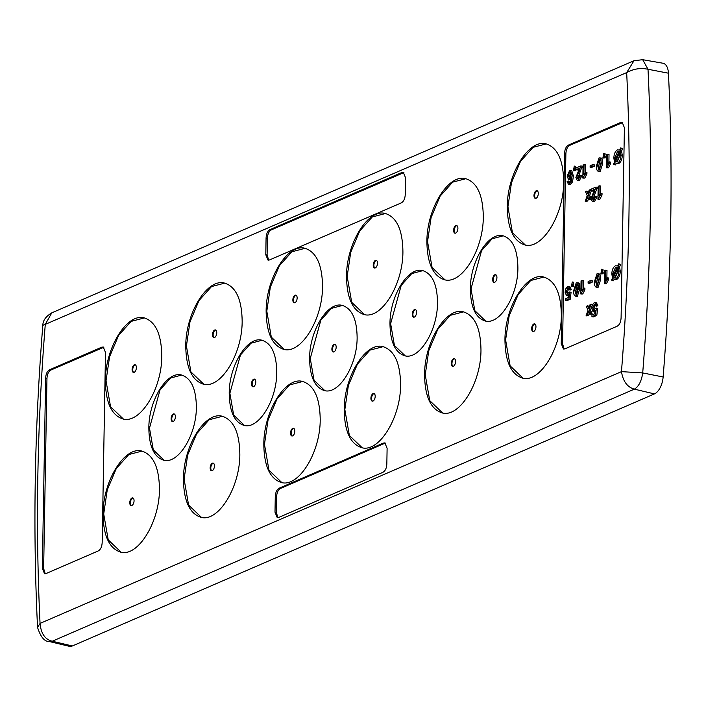 <?xml version="1.0" encoding="UTF-8"?>
<svg xmlns="http://www.w3.org/2000/svg" width="706" height="706" viewBox="0 0 706 706"><rect width="100%" height="100%" fill="white"/><g stroke="black" fill="none" stroke-linecap="round" stroke-linejoin="round"><path stroke-width="1.06" d="M268.721 260.161L267.097 254.99L267.389 238.425C267.609 234.013 268.96 231.144 271.448 229.821L403.92 172.582M265.783 254.716L266.074 238.16C266.294 233.748 267.645 230.871 270.133 229.547L401.723 172.564L403.311 172.335L405.544 177.762L405.262 194.318C405.041 198.73 403.682 201.607 401.193 202.931L269.604 259.914L268.024 260.135L265.783 254.716L267.097 254.99M564.562 153.617C564.774 149.195 566.133 146.327 568.621 145.004L620.583 122.5L622.171 122.279L624.404 127.698L621.095 317.674C620.874 322.095 619.524 324.963 617.026 326.287L565.065 348.79L563.476 349.011L561.244 343.593L564.562 153.617L565.877 153.89C566.097 149.478 567.447 146.601 569.936 145.277L622.78 122.517M49.702 369.715C47.214 371.038 45.855 373.915 45.643 378.328L42.325 568.304L44.557 573.731L46.146 573.501L98.108 550.998C100.605 549.674 101.955 546.806 102.176 542.385L105.485 352.409L103.252 346.99L101.664 347.211L49.702 369.715L51.017 369.988C48.529 371.312 47.178 374.189 46.958 378.601L43.64 568.577L45.263 573.757M383.287 443.112L384.867 442.883L387.109 448.301L386.844 463.763C386.623 468.175 385.264 471.052 382.776 472.376L278.826 517.392L277.237 517.613L275.005 512.194L275.269 496.733C275.49 492.32 276.84 489.452 279.338 488.128L383.287 443.112L385.485 443.13M563.679 182.157C563.397 160.227 557.475 147.439 545.932 143.812C528.662 139.073 507.217 173.932 507.279 206.637C507.561 228.576 513.474 241.364 525.017 244.991C542.287 249.73 563.741 214.871 563.679 182.157M426.892 241.452C427.174 263.382 433.096 276.17 444.639 279.797C461.909 284.536 483.354 249.677 483.301 216.971C483.019 195.032 477.097 182.245 465.554 178.618C448.284 173.879 426.839 208.738 426.892 241.452M517.895 268.059C517.648 249.58 512.662 238.813 502.937 235.751C488.375 231.762 470.302 261.141 470.355 288.71C470.602 307.198 475.579 317.965 485.313 321.018C499.874 325.016 517.948 295.629 517.895 268.059M480.971 350.132C480.689 328.193 474.776 315.414 463.224 311.787C445.954 307.048 424.509 341.907 424.571 374.612C424.853 396.551 430.766 409.33 442.318 412.957C459.588 417.696 481.033 382.837 480.971 350.132M389.977 323.516C390.215 342.004 395.201 352.771 404.935 355.824C419.488 359.822 437.57 330.434 437.508 302.865C437.27 284.386 432.284 273.619 422.559 270.557C407.997 266.568 389.924 295.955 389.977 323.516M400.593 384.938C400.311 362.999 394.398 350.22 382.846 346.593C365.576 341.854 344.131 376.713 344.193 409.418C344.475 431.357 350.388 444.136 361.94 447.763C379.21 452.502 400.655 417.652 400.593 384.938M309.599 358.33C309.837 376.81 314.823 387.576 324.557 390.639C339.109 394.628 357.183 365.249 357.13 337.68C356.892 319.191 351.906 308.425 342.181 305.371C327.619 301.374 309.546 330.761 309.599 358.33M402.914 251.777C402.632 229.838 396.719 217.06 385.176 213.433C367.905 208.694 346.452 243.544 346.514 276.258C346.796 298.197 352.718 310.975 364.261 314.602C381.531 319.341 402.976 284.483 402.914 251.777M322.536 286.583C322.254 264.644 316.341 251.865 304.789 248.238C287.519 243.499 266.074 278.358 266.136 311.064C266.418 333.003 272.331 345.781 283.883 349.408C301.153 354.147 322.598 319.297 322.536 286.583M276.752 372.486C276.514 353.997 271.528 343.231 261.794 340.177C247.241 336.18 229.168 365.567 229.221 393.136C229.459 411.616 234.445 422.391 244.179 425.444C258.731 429.442 276.805 400.055 276.752 372.486M320.215 419.743C319.933 397.813 314.02 385.026 302.468 381.399C285.198 376.66 263.753 411.519 263.815 444.224C264.097 466.163 270.01 478.95 281.562 482.577C298.832 487.317 320.277 452.458 320.215 419.743M504.949 339.807C505.231 361.746 511.153 374.524 522.696 378.151C539.966 382.89 561.411 348.032 561.349 315.326C561.067 293.387 555.154 280.609 543.611 276.981C526.341 272.234 504.887 307.092 504.949 339.807M185.757 345.869C186.04 367.808 191.953 380.587 203.504 384.214C220.775 388.962 242.22 354.103 242.158 321.389C241.876 299.45 235.963 286.671 224.411 283.044C207.14 278.305 185.696 313.164 185.757 345.869M196.374 407.291C196.136 388.812 191.149 378.037 181.416 374.983C166.863 370.985 148.781 400.373 148.842 427.942C149.081 446.421 154.067 457.197 163.792 460.25C178.353 464.248 196.427 434.861 196.374 407.291M105.379 380.684C105.662 402.614 111.574 415.402 123.126 419.029C140.397 423.768 161.842 388.909 161.78 356.195C161.498 334.265 155.585 321.477 144.033 317.85C126.762 313.111 105.318 347.97 105.379 380.684M159.459 489.364C159.177 467.425 153.255 454.646 141.712 451.019C124.441 446.28 102.997 481.13 103.05 513.844C103.332 535.783 109.253 548.562 120.797 552.189C138.067 556.928 159.512 522.069 159.459 489.364M239.837 454.558C239.555 432.619 233.633 419.832 222.09 416.205C204.819 411.466 183.375 446.324 183.436 479.039C183.719 500.969 189.632 513.756 201.175 517.383C218.445 522.122 239.899 487.264 239.837 454.558M37.55 627.422L40.057 623.407L621.457 371.638A1389.69 719.899 -78.3 0 0 626.672 72.594L45.281 324.363A1389.69 719.899 -78.3 0 0 40.057 623.407C40.983 633.547 45.052 639.486 52.262 641.225L49.252 641.516C44.522 641.701 40.621 636.997 37.55 627.422C32.794 529.491 34.55 428.789 42.819 325.298L45.281 324.363L51.794 312.846C45.89 316.35 42.898 320.506 42.819 325.298M72.33 645.972L654.436 393.904L634.359 389.147C627.36 387.215 623.063 381.372 621.457 371.638L642.707 372.927C641.542 381.099 638.762 386.509 634.359 389.147L52.262 641.225L72.33 645.972A15.611 8.084 101.7 0 1 69.312 646.308L49.27 641.525M633.988 60.725L642.689 59.692L648.011 69.267C640.624 67.705 633.511 68.817 626.672 72.594L633.988 60.725L51.794 312.846M564.182 349.038L562.558 343.866L565.877 153.89M103.861 347.237L51.017 369.988M277.943 517.639L276.32 512.468L276.584 497.006C276.805 492.594 278.164 489.726 280.653 488.393L384.602 443.377M546.267 143.892L533.048 147.342L520.516 161.33L511.471 182.739L507.932 206.779L512.45 232.671L525.352 245.053M465.889 178.697L452.661 182.148L440.129 196.144L431.092 217.545L427.554 241.584L432.072 267.477L444.974 279.858M503.263 235.83L492.135 238.778L481.589 250.586L471.017 288.851L474.811 310.631L485.649 321.08M463.56 311.858L450.34 315.317L437.808 329.305L428.763 350.705L425.233 374.745L429.742 400.637L442.653 413.028M422.885 270.636L411.757 273.584L401.211 285.392L390.639 323.657L394.425 345.437L405.27 355.895M383.181 346.664L369.962 350.123L357.43 364.111L348.385 385.52L344.846 409.559L349.364 435.452L362.275 447.833M342.507 305.442L331.379 308.39L320.833 320.197L310.261 358.463L314.046 380.243L324.892 390.7M385.502 213.503L372.283 216.954L359.751 230.95L350.714 252.351L347.175 276.39L351.694 302.283L364.596 314.664M305.124 248.309L291.905 251.768L279.373 265.756L270.327 287.165L266.797 311.196L271.307 337.097L284.218 349.479M262.129 340.248L250.992 343.204L240.455 355.003L229.874 393.268L233.668 415.057L244.505 425.506M302.803 381.478L289.584 384.929L277.052 398.916L268.006 420.326L264.468 444.365L268.986 470.258L281.897 482.639M543.938 277.052L530.718 280.503L518.186 294.499L509.15 315.9L505.611 339.939L510.12 365.832L523.031 378.213M224.746 283.115L211.526 286.574L198.995 300.562L189.949 321.971L186.419 346.011L190.929 371.903L203.84 384.285M181.751 375.054L170.614 378.01L160.077 389.809L149.495 428.083L153.29 449.863L164.127 460.312M144.368 317.929L131.148 321.38L118.617 335.376L109.571 356.777L106.032 380.816L110.551 406.709L123.462 419.09M142.038 451.09L128.819 454.54L116.287 468.537L107.25 489.938L103.711 513.977L108.23 539.869L121.132 552.251M222.425 416.284L209.205 419.735L196.674 433.731L187.628 455.132L184.089 479.171L188.608 505.064L201.51 517.445M663.137 376.995L642.707 372.927A1405.399 728.036 101.7 0 0 648.011 69.267L668.432 73.195A1406.025 728.363 101.7 0 1 663.137 376.995A15.611 8.084 -78.3 0 1 654.436 393.904M570.898 179.553L568.524 179.553L567.13 176.147L569.574 170.623L570.492 170.499L572.098 175.812L573.413 176.076L572.495 181.936L570.554 184.257L569.716 184.381L568.392 184.116L567.13 181.557L568.092 180.965L569.407 181.239L569.733 182.439L568.418 182.166L569.327 182.439L570.148 181.698L571.119 176.932L569.265 179.456L570.589 179.73M570.492 170.499L571.807 170.773L573.413 176.076M574.269 166.086L573.943 168.902L575.734 168.972L575.708 170.658L573.422 170.799L574.269 166.086L575.584 166.36L575.258 169.175M580.861 165.901L576.846 177.074L578.179 178.609L579.644 175.635L580.606 175.388L578.135 180.136L577.164 180.277L575.884 177.506L579.6 168.125L575.928 169.714L575.955 168.028L580.861 165.901L582.176 166.175L578.17 177.347L578.39 178.494M580.606 175.388L581.92 175.653L579.449 180.401L577.164 180.277M579.158 169.158L577.243 169.987L575.928 169.714M584.038 164.533L583.862 174.77L585.627 172.087L585.601 173.641L582.847 178.089L583.077 164.948L585.353 164.807L585.221 172.573M585.627 172.087L586.942 172.361L586.915 173.914L584.78 178.097L582.847 178.089M594.24 164.807L594.214 166.316L591.416 167.525L590.101 167.26L590.128 165.742L592.916 164.533L594.24 164.807M603.718 153.334L603.383 156.158L605.174 156.22L605.148 157.906L602.871 158.047L603.718 153.334L605.033 153.608L604.698 156.423M607.707 154.279L607.531 164.524L609.296 161.833L609.269 163.386L606.516 167.843L606.745 154.693L609.022 154.552L608.89 162.327M609.296 161.833L610.611 162.106L610.584 163.66L608.457 167.843L606.516 167.843M588.539 198.624L587.683 201.016L585.212 201.245L587.224 195.606L585.477 191.6L587.948 191.37L588.38 192.367M591.284 190.92L589.695 195.377L591.001 198.386M591.037 199.569L588.963 199.621L587.754 196.842L586.368 200.742L587.683 201.016M599.138 185.678L598.962 195.924L600.727 193.232L600.7 194.785L597.947 199.242L598.176 186.102L600.453 185.952L600.321 193.726M600.727 193.232L602.042 193.506L602.015 195.059L599.888 199.242L597.947 199.242M600.365 158.135L602.024 158.673L602.659 163.739L600.135 171.443L597.991 171.293L600.135 171.443M614.211 164.639L613.593 164.163L614.476 162.124L613.849 158.012C613.999 153.987 615.191 151.287 617.432 149.901L619.656 150.069L620.565 147.969L621.88 148.234L622.489 148.94L621.554 151.119L622.286 155.294C622.127 159.512 620.901 162.292 618.615 163.607L615.05 162.909L614.211 164.639L615.526 164.913L616.188 163.545M595.961 187.055L591.955 198.218L593.278 199.754L594.743 196.78L595.705 196.533L593.234 201.281L592.263 201.431L590.984 198.651L594.699 189.279L591.028 190.867L591.054 189.182L595.961 187.055L597.285 187.328L593.269 198.492L593.49 199.648M595.705 196.533L597.02 196.806L594.549 201.554L593.596 201.704M594.258 190.311L592.343 191.141L591.028 190.867M577.561 283.018L579.22 283.556L579.855 288.63L577.332 296.335L575.187 296.176L577.332 296.335M568.356 295.858L566.477 295.62L565.1 292.213L565.727 288.886L567.659 286.468L568.559 286.327L569.927 289.16L571.242 289.434L570.28 290.016L568.965 289.751L567.624 287.986L568.948 288.26L567.377 291.966L567.677 293.802M568.559 286.327L569.874 286.601L571.242 289.434M568.145 287.907L566.062 291.702L567.518 293.881L568.824 292.152L571.101 292.169L570.21 299.247L566.653 300.791L565.338 300.518L565.365 298.832L568.136 297.632L568.586 294.058L567.227 295.514L568.542 295.788M572.248 281.968L571.913 284.792L573.713 284.853L573.678 286.539L571.401 286.68L572.248 281.968L573.563 282.241L573.237 285.065M592.21 280.688L592.184 282.206L589.395 283.415L588.08 283.141L588.107 281.623L590.896 280.414L592.21 280.688M582.018 280.414L581.841 290.66L583.606 287.969L583.58 289.522L580.826 293.978L581.056 280.829L583.332 280.688L583.2 288.463M583.606 287.969L584.921 288.242L584.895 289.795L582.759 293.978L580.826 293.978M598.344 274.016L600.003 274.563L600.638 279.629L598.114 287.333L595.97 287.174L598.114 287.333M601.688 269.215L601.362 272.039L603.153 272.101L603.127 273.787L600.85 273.937L601.688 269.215L603.012 269.489L602.677 272.313M605.686 270.169L605.51 280.406L607.275 277.723L607.248 279.276L604.495 283.724L604.724 270.583L607.001 270.442L606.869 278.208M607.275 277.723L608.59 277.996L608.563 279.55L606.428 283.733L604.495 283.724M618.544 263.85L619.153 264.556L618.218 266.736L618.95 270.91C618.809 275.058 617.582 277.829 615.279 279.223L613.029 278.791L612.19 280.52L611.572 280.053L612.455 278.005L611.828 273.893C611.978 269.868 613.17 267.168 615.411 265.791L617.635 265.95L618.544 263.85L619.859 264.123L620.468 264.829L619.533 267L620.265 271.175C620.097 275.402 618.88 278.173 616.594 279.497L615.394 279.682M614.167 279.435L613.505 280.794L612.19 280.52M589.351 313.287L588.495 315.67L586.033 315.9L588.036 310.269L586.289 306.254L588.76 306.025L589.192 307.022M587.445 305.751L588.654 308.531L590.048 304.63L592.519 304.401L590.507 310.04L592.255 314.046L589.784 314.276L588.575 311.505L587.18 315.397L588.495 315.67M594.955 312.026L593.075 311.787L591.699 308.39L592.325 305.054L594.258 302.636L595.158 302.503L596.526 305.336L597.841 305.61L596.879 306.192L595.564 305.919L594.223 304.154L595.546 304.427L593.975 308.143L594.275 309.978M595.158 302.503L596.473 302.777L597.841 305.61M594.743 304.083L592.661 307.869L594.117 310.058L595.423 308.319L597.7 308.345L596.808 315.414L593.252 316.959L591.937 316.685L591.963 315L594.734 313.799L595.176 310.234L593.825 311.69L595.14 311.955M533.992 195.465A3.927 2.039 -78.3 0 0 535.342 198.386A3.927 2.039 -78.3 0 0 538.281 193.612A3.927 2.039 -78.3 0 0 536.931 190.691A3.927 2.039 -78.3 0 0 533.992 195.465M453.614 230.271A3.927 2.039 -78.3 0 0 454.955 233.192A3.927 2.039 -78.3 0 0 457.903 228.417A3.927 2.039 -78.3 0 0 456.553 225.496A3.927 2.039 -78.3 0 0 453.614 230.271M492.638 279.452A3.927 2.039 -78.3 0 0 493.988 282.365A3.927 2.039 -78.3 0 0 496.927 277.59A3.927 2.039 -78.3 0 0 495.577 274.678A3.927 2.039 -78.3 0 0 492.638 279.452M451.284 363.44A3.927 2.039 -78.3 0 0 452.634 366.352A3.927 2.039 -78.3 0 0 455.573 361.578A3.927 2.039 -78.3 0 0 454.223 358.666A3.927 2.039 -78.3 0 0 451.284 363.44M412.26 314.258A3.927 2.039 -78.3 0 0 413.61 317.179A3.927 2.039 -78.3 0 0 416.549 312.405A3.927 2.039 -78.3 0 0 415.199 309.484A3.927 2.039 -78.3 0 0 412.26 314.258M370.906 398.246A3.927 2.039 -78.3 0 0 372.256 401.158A3.927 2.039 -78.3 0 0 375.195 396.384A3.927 2.039 -78.3 0 0 373.845 393.471A3.927 2.039 -78.3 0 0 370.906 398.246M331.882 349.064A3.927 2.039 -78.3 0 0 333.232 351.985A3.927 2.039 -78.3 0 0 336.171 347.211A3.927 2.039 -78.3 0 0 334.82 344.29A3.927 2.039 -78.3 0 0 331.882 349.064M373.227 265.077A3.927 2.039 -78.3 0 0 374.577 267.998A3.927 2.039 -78.3 0 0 377.516 263.223A3.927 2.039 -78.3 0 0 376.174 260.302A3.927 2.039 -78.3 0 0 373.227 265.077M292.849 299.891A3.927 2.039 -78.3 0 0 294.199 302.803A3.927 2.039 -78.3 0 0 297.138 298.029A3.927 2.039 -78.3 0 0 295.788 295.117A3.927 2.039 -78.3 0 0 292.849 299.891M251.504 383.87A3.927 2.039 -78.3 0 0 252.845 386.791A3.927 2.039 -78.3 0 0 255.784 382.017A3.927 2.039 -78.3 0 0 254.442 379.096A3.927 2.039 -78.3 0 0 251.504 383.87M290.528 433.052A3.927 2.039 -78.3 0 0 291.878 435.973A3.927 2.039 -78.3 0 0 294.817 431.198A3.927 2.039 -78.3 0 0 293.467 428.277A3.927 2.039 -78.3 0 0 290.528 433.052M531.662 328.625A3.927 2.039 -78.3 0 0 533.012 331.546A3.927 2.039 -78.3 0 0 535.951 326.772A3.927 2.039 -78.3 0 0 534.601 323.851A3.927 2.039 -78.3 0 0 531.662 328.625M212.471 334.697A3.927 2.039 -78.3 0 0 213.821 337.618A3.927 2.039 -78.3 0 0 216.76 332.835A3.927 2.039 -78.3 0 0 215.409 329.923A3.927 2.039 -78.3 0 0 212.471 334.697M171.117 418.684A3.927 2.039 -78.3 0 0 172.467 421.597A3.927 2.039 -78.3 0 0 175.406 416.822A3.927 2.039 -78.3 0 0 174.055 413.91A3.927 2.039 -78.3 0 0 171.117 418.684M132.093 369.503A3.927 2.039 -78.3 0 0 133.443 372.424A3.927 2.039 -78.3 0 0 136.382 367.649A3.927 2.039 -78.3 0 0 135.031 364.728A3.927 2.039 -78.3 0 0 132.093 369.503M129.772 502.663A3.927 2.039 -78.3 0 0 131.113 505.584A3.927 2.039 -78.3 0 0 134.061 500.81A3.927 2.039 -78.3 0 0 132.71 497.889A3.927 2.039 -78.3 0 0 129.772 502.663M210.15 467.857A3.927 2.039 -78.3 0 0 211.5 470.778A3.927 2.039 -78.3 0 0 214.439 466.004A3.927 2.039 -78.3 0 0 213.088 463.083A3.927 2.039 -78.3 0 0 210.15 467.857M668.432 73.195A15.611 8.084 -78.3 0 0 662.969 63.24L642.689 59.692M569.265 179.456L568.524 179.553M572.098 175.812L571.18 181.663L572.495 181.936M571.18 181.663L569.239 183.984L570.554 184.257M569.239 183.984L568.392 184.116M568.092 180.965L568.418 182.166L569.327 182.439M574.419 168.699L574.393 170.384L575.708 170.658M574.393 170.384L573.422 170.799M574.455 166.678L575.769 166.951M580.747 167.119L582.062 167.393M578.946 171.611L580.261 171.885M576.846 177.074L578.17 177.347M577.623 178.689L578.179 178.609M578.135 180.136L579.449 180.401M585.601 173.641L586.915 173.914M583.465 177.824L584.78 178.097M592.916 164.533L592.89 166.051L594.214 166.316M592.89 166.051L590.101 167.26M603.859 155.947L603.833 157.632L605.148 157.906M603.833 157.632L602.871 158.047M603.895 153.926L605.21 154.199M609.269 163.386L610.584 163.66M607.134 167.569L608.457 167.843M586.368 200.742L585.212 201.245M586.633 191.097L587.842 193.876L589.228 189.976L591.054 189.614M590.384 189.473L588.372 195.112L589.695 195.377M588.372 195.112L590.119 199.118L591.01 199.304M590.119 199.118L588.963 199.621M600.7 194.785L602.015 195.059M598.564 198.968L599.888 199.242M599.05 157.862L600.709 158.4L601.344 163.474L598.82 171.179C597.002 171.179 596.235 169.308 596.535 165.557L599.05 157.862L601.221 158.012M600.709 158.4L602.024 158.673M601.344 163.474L602.659 163.739M620.565 147.969L622.489 148.94M621.174 148.666L620.239 150.846L621.554 151.119M620.239 150.846L620.971 155.02L622.286 155.294M620.971 155.02C620.83 159.168 619.603 161.939 617.3 163.342L618.615 163.607M617.3 163.342L616.1 163.527M595.846 188.273L597.161 188.537M594.046 192.764L595.361 193.038M591.955 198.218L593.269 198.492M592.722 199.842L593.278 199.754M593.234 201.281L594.549 201.554M576.246 282.744L577.905 283.291L578.532 288.357L576.017 296.061C574.19 296.07 573.431 294.19 573.722 290.44L576.246 282.744L578.408 282.894M577.905 283.291L579.22 283.556M578.532 288.357L579.855 288.63M567.227 295.514L566.477 295.62M569.927 289.16L568.965 289.751M566.062 291.702L567.377 291.966M566.892 293.978L567.518 293.881M569.786 291.905L568.895 298.973L570.21 299.247M568.895 298.973L565.338 300.518M572.398 284.58L572.363 286.265L573.678 286.539M572.363 286.265L571.401 286.68M572.434 282.559L573.749 282.832M590.896 280.414L590.869 281.932L592.184 282.206M590.869 281.932L588.08 283.141M583.58 289.522L584.895 289.795M581.444 293.705L582.759 293.978M597.029 273.751L598.688 274.29L599.323 279.355L596.799 287.06C594.973 287.068 594.214 285.189 594.505 281.438L597.029 273.751L599.2 273.893M598.688 274.29L600.003 274.563M599.323 279.355L600.638 279.629M601.839 271.836L601.812 273.522L603.127 273.787M601.812 273.522L600.85 273.937M601.874 269.807L603.189 270.08M607.248 279.276L608.563 279.55M605.113 283.459L606.428 283.733M619.153 264.556L620.468 264.829M618.218 266.736L619.533 267M618.95 270.91L620.265 271.175M615.279 279.223L616.594 279.497M587.18 315.397L586.033 315.9M591.196 304.127L589.192 309.766L590.507 310.04M589.192 309.766L590.94 313.773L592.255 314.046M590.94 313.773L589.784 314.276M593.825 311.69L593.075 311.787M596.526 305.336L595.564 305.919M592.661 307.869L593.975 308.143M593.49 310.155L594.117 310.058M596.385 308.072L595.493 315.15L596.808 315.414M595.493 315.15L591.937 316.685M535.678 198.395A3.927 2.039 101.7 0 1 534.645 195.597A3.927 2.039 101.7 0 1 537.248 190.814M455.299 233.209A3.927 2.039 101.7 0 1 454.267 230.412A3.927 2.039 101.7 0 1 456.87 225.62M494.324 282.382A3.927 2.039 101.7 0 1 493.3 279.585A3.927 2.039 101.7 0 1 495.894 274.793M452.978 366.37A3.927 2.039 101.7 0 1 451.946 363.572A3.927 2.039 101.7 0 1 454.54 358.78M413.945 317.188A3.927 2.039 101.7 0 1 412.913 314.391A3.927 2.039 101.7 0 1 415.516 309.607M372.591 401.176A3.927 2.039 101.7 0 1 371.568 398.378A3.927 2.039 101.7 0 1 374.162 393.586M333.567 352.003A3.927 2.039 101.7 0 1 332.535 349.205A3.927 2.039 101.7 0 1 335.138 344.413M374.921 268.015A3.927 2.039 101.7 0 1 373.889 265.218A3.927 2.039 101.7 0 1 376.492 260.426M294.543 302.821A3.927 2.039 101.7 0 1 293.511 300.024A3.927 2.039 101.7 0 1 296.105 295.232M253.189 386.809A3.927 2.039 101.7 0 1 252.157 384.011A3.927 2.039 101.7 0 1 254.76 379.219M292.213 435.981A3.927 2.039 101.7 0 1 291.181 433.184A3.927 2.039 101.7 0 1 293.784 428.401M533.357 331.564A3.927 2.039 101.7 0 1 532.324 328.767A3.927 2.039 101.7 0 1 534.927 323.975M214.165 337.627A3.927 2.039 101.7 0 1 213.133 334.829A3.927 2.039 101.7 0 1 215.727 330.046M172.811 421.614A3.927 2.039 101.7 0 1 171.779 418.817A3.927 2.039 101.7 0 1 174.373 414.025M133.778 372.433A3.927 2.039 101.7 0 1 132.754 369.644A3.927 2.039 101.7 0 1 135.349 364.852M131.457 505.602A3.927 2.039 101.7 0 1 130.425 502.804A3.927 2.039 101.7 0 1 133.028 498.012M211.835 470.796A3.927 2.039 101.7 0 1 210.803 467.999A3.927 2.039 101.7 0 1 213.406 463.207M571.163 174.435L569.627 172.114L568.092 175.679L569.565 177.824L571.163 174.435M570.174 172.035L570.942 172.379L569.407 175.953L569.724 177.744M568.957 177.912L569.565 177.824M600.382 163.889L599.023 159.379L597.497 165.142L598.856 169.652L599.871 168.319L600.382 163.889M599.429 159.327L600.338 159.653L598.812 165.416L599.182 169.449M615.182 160.474L618.959 151.693L618.412 151.428L617.503 151.543L614.908 157.632L615.182 160.474M615.72 161.347L617.3 161.665L619.912 155.523L619.515 152.531L615.72 161.347L617.159 161.718M616.497 161.798L617.3 161.665M577.57 288.78L576.22 284.262L574.684 290.025L576.052 294.534L577.067 293.202L577.57 288.78M576.625 284.209L577.534 284.536L575.999 290.298L576.378 294.331M598.353 279.779L597.002 275.261L595.467 281.032L596.835 285.542L597.85 284.209L598.353 279.779M597.408 275.208L598.317 275.534L596.791 281.297L597.161 285.33M613.161 276.364L616.938 267.583L616.391 267.318L615.482 267.433L612.887 273.522L613.161 276.364M613.699 277.229L615.279 277.555L617.891 271.404L617.494 268.421L613.699 277.229L615.138 277.608M614.476 277.687L615.279 277.555M568.092 175.679L569.407 175.953M597.497 165.142L598.812 165.416M614.908 157.632L616.223 158.065M617.503 151.543L618.818 151.816L616.223 157.906M619.736 151.702L618.818 151.816M619.912 154.941L617.044 161.621M574.684 290.025L575.999 290.298M595.467 281.032L596.791 281.297M612.887 273.522L614.202 273.946M615.482 267.433L616.797 267.706L614.202 273.787M617.706 267.583L616.797 267.706M617.891 270.83L615.014 277.502M267.389 238.425L266.074 238.16M270.133 229.547L271.448 229.821M401.723 172.564L403.038 172.838M568.621 145.004L569.936 145.277M621.907 122.773L620.583 122.5M561.244 343.593L562.558 343.866M45.643 378.328L46.958 378.601M102.979 347.484L101.664 347.211M42.325 568.304L43.64 568.577M275.005 512.194L276.32 512.468M276.584 497.006L275.269 496.733M279.338 488.128L280.653 488.393M587.374 197.927L588.689 198.192M588.186 312.581L589.501 312.855M593.578 201.704L592.263 201.431M615.394 279.691L614.079 279.417"/></g></svg>
